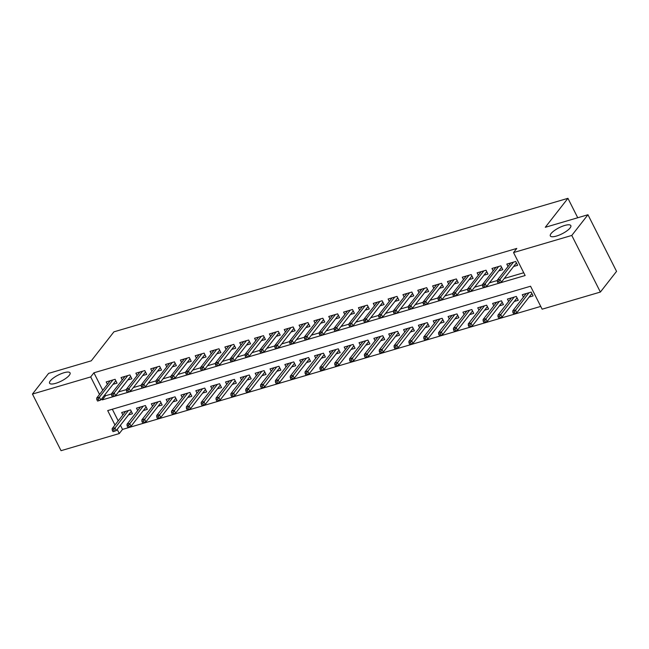 <?xml version="1.0" encoding="UTF-8"?>
<svg xmlns="http://www.w3.org/2000/svg" width="649" height="649" viewBox="0 0 649 649"><rect width="100%" height="100%" fill="white"/><g stroke="black" fill="none" stroke-linecap="round" stroke-linejoin="round"><path stroke-width="0.97" d="M69.321 375.252A11.479 3.375 153.2 0 1 58.459 382.366A11.479 3.375 153.2 0 1 49.575 383.218A11.479 3.375 153.2 0 1 50.33 380.833A11.479 3.375 153.2 0 1 61.184 373.719A11.479 3.375 153.2 0 1 70.068 372.867A11.479 3.375 153.2 0 1 69.321 375.252M570.073 227.977A11.479 3.375 153.2 0 1 559.219 235.092A11.479 3.375 153.2 0 1 550.328 235.944A11.479 3.375 153.2 0 1 551.082 233.559A11.479 3.375 153.2 0 1 561.937 226.444A11.479 3.375 153.2 0 1 570.828 225.592A11.479 3.375 153.2 0 1 570.073 227.977M120.414 425.249L122.523 429.411L119.286 433.548L61.047 450.682L32.45 394.065L48.618 373.37L91.274 360.82L113.908 331.85L567.932 198.318L545.29 227.296L587.953 214.746L616.55 271.363L600.382 292.058L542.142 309.184L530.549 286.233L107.693 410.598L114.978 425.03M122.523 429.411L540.747 306.409M113.023 384.313L117.039 383.129L115.1 379.308L106.201 381.928L107.41 384.33M127.861 379.949L131.869 378.773L129.938 374.944L121.038 377.564L122.247 379.965M142.699 375.584L146.706 374.408L144.776 370.579L135.876 373.199L137.085 375.601M157.537 371.22L161.544 370.044L159.613 366.214L150.714 368.835L151.923 371.236M172.374 366.855L176.382 365.679L174.451 361.85L165.552 364.47L166.761 366.872M187.212 362.491L191.22 361.315L189.289 357.485L180.39 360.106L181.598 362.507M202.05 358.126L206.058 356.95L204.127 353.129L195.227 355.741L196.436 358.143M216.888 353.77L220.895 352.585L218.964 348.764L210.057 351.377L211.274 353.778M231.725 349.405L235.733 348.221L233.802 344.4L224.895 347.012L226.112 349.413M246.563 345.041L250.571 343.856L248.64 340.035L239.732 342.656L240.949 345.057M261.393 340.676L265.409 339.5L263.478 335.671L254.57 338.291L255.787 340.693M276.231 336.312L280.246 335.135L278.316 331.306L269.408 333.927L270.625 336.328M291.068 331.947L295.084 330.771L293.145 326.942L284.246 329.562L285.463 331.964M305.906 327.583L309.922 326.406L307.983 322.577L299.084 325.198L300.3 327.599M320.744 323.218L324.76 322.042L322.821 318.213L313.921 320.833L315.13 323.234M335.582 318.854L339.589 317.677L337.658 313.848L328.759 316.469L329.968 318.87M350.419 314.497L354.427 313.313L352.496 309.492L343.597 312.104L344.806 314.505M365.257 310.133L369.265 308.948L367.334 305.127L358.435 307.74L359.643 310.141M380.095 305.768L384.103 304.584L382.172 300.763L373.272 303.383L374.481 305.784M394.933 301.404L398.94 300.219L397.01 296.398L388.11 299.019L389.319 301.42M409.77 297.039L413.778 295.863L411.847 292.034L402.948 294.654L404.157 297.055M424.608 292.675L428.616 291.498L426.685 287.669L417.778 290.29L418.994 292.691M439.446 288.31L443.454 287.134L441.523 283.305L432.615 285.925L433.832 288.326M454.284 283.946L458.291 282.769L456.361 278.94L447.453 281.561L448.67 283.962M469.122 279.581L473.129 278.405L471.198 274.576L462.291 277.196L463.508 279.597M483.951 275.217L487.967 274.04L486.036 270.219L477.129 272.831L478.345 275.233M498.789 270.86L502.805 269.676L500.874 265.855L491.966 268.467L493.183 270.868M529.089 297.096L533.097 295.92L531.166 292.091L522.267 294.711L523.475 297.112M514.251 301.461L518.259 300.284L516.328 296.455L507.429 299.075L508.638 301.477M499.414 305.825L503.421 304.649L501.49 300.82L492.591 303.44L493.8 305.841M484.576 310.19L488.583 309.005L486.653 305.184L477.753 307.804L478.962 310.206M469.738 314.554L473.754 313.37L471.815 309.549L462.915 312.169L464.124 314.562M454.9 318.919L458.916 317.734L456.977 313.913L448.078 316.525L449.295 318.927M440.063 323.283L444.078 322.099L442.139 318.278L433.24 320.89L434.457 323.291M425.225 327.64L429.24 326.463L427.31 322.634L418.402 325.254L419.619 327.656M410.387 332.004L414.403 330.828L412.472 326.999L403.564 329.619L404.781 332.02M395.557 336.369L399.565 335.192L397.634 331.363L388.727 333.984L389.944 336.385M380.72 340.733L384.727 339.557L382.796 335.728L373.889 338.348L375.106 340.749M365.882 345.098L369.889 343.921L367.959 340.092L359.051 342.713L360.268 345.114M351.044 349.462L355.052 348.278L353.121 344.457L344.221 347.077L345.43 349.478M336.206 353.827L340.214 352.642L338.283 348.821L329.384 351.442L330.592 353.843M321.369 358.191L325.376 357.007L323.445 353.186L314.546 355.798L315.755 358.199M306.531 362.556L310.538 361.371L308.608 357.55L299.708 360.163L300.917 362.564M291.693 366.912L295.701 365.736L293.77 361.915L284.87 364.527L286.079 366.928M276.855 371.277L280.863 370.1L278.932 366.271L270.033 368.892L271.241 371.293M262.018 375.641L266.025 374.465L264.094 370.636L255.195 373.256L256.404 375.657M247.18 380.006L251.195 378.829L249.257 375L240.357 377.621L241.574 380.022M232.342 384.37L236.358 383.194L234.419 379.365L225.519 381.985L226.736 384.386M217.504 388.735L221.52 387.558L219.589 383.729L210.682 386.35L211.898 388.751M202.666 393.099L206.682 391.915L204.751 388.094L195.844 390.714L197.061 393.116M187.837 397.464L191.844 396.279L189.914 392.458L181.006 395.079L182.223 397.472M172.999 401.828L177.007 400.644L175.076 396.823L166.168 399.435L167.385 401.836M158.161 406.193L162.169 405.008L160.238 401.187L151.331 403.8L152.547 406.201M143.324 410.549L147.331 409.373L145.4 405.544L136.493 408.164L137.71 410.566M112.326 409.235L118.215 420.893M128.486 414.914L132.493 413.738L130.563 409.908L121.663 412.529L122.872 414.93M101.723 398.778L102.282 399.889L525.138 275.525L513.546 252.566L516.782 248.429L93.918 372.794L102.753 390.284M104.951 394.641L105.511 395.752L111.563 393.967M118.499 391.931L126.401 389.603M133.337 387.567L141.239 385.238M148.175 383.202L156.076 380.874M163.013 378.838L170.914 376.517M177.85 374.473L185.752 372.153M192.688 370.108L200.59 367.788M207.526 365.744L215.427 363.424M222.364 361.379L230.265 359.059M237.201 357.015L245.103 354.695M252.039 352.658L259.941 350.33M266.877 348.294L274.778 345.966M281.715 343.929L289.616 341.601M296.552 339.565L304.454 337.237M311.382 335.2L319.284 332.88M326.22 330.836L334.121 328.516M341.058 326.471L348.959 324.151M355.895 322.107L363.797 319.787M370.733 317.742L378.635 315.422M385.571 313.386L393.472 311.058M400.409 309.021L408.31 306.693M415.246 304.657L423.148 302.329M430.084 300.292L437.986 297.964M444.922 295.928L452.824 293.608M459.76 291.563L467.661 289.243M474.597 287.199L482.499 284.879M489.435 282.834L497.337 280.514M504.273 278.47L523.735 272.75M513.627 266.496L517.642 265.311L515.704 261.49L506.804 264.102L508.021 266.504M577.74 217.748L567.932 198.318M587.953 214.746L571.785 235.441L600.382 292.058M32.45 394.065L90.69 376.931L99.524 394.43M93.918 372.794L90.69 376.931M513.546 252.566L571.785 235.441M117.177 429.387L119.286 433.548M105.511 395.752L102.282 399.889M498.87 281.277L497.385 281.715L498.156 283.24L499.641 282.802L498.87 281.277L499.99 279.411L497.321 280.198L510.812 262.926M513.489 262.139L499.99 279.411L501.385 282.169L516.426 262.91M499.641 282.802L501.385 282.169M497.321 280.198L497.385 281.715M512.84 312.315L513.619 313.848L515.095 313.41L514.324 311.877L512.84 312.315L512.783 310.806L515.452 310.019L516.839 312.769L531.888 293.518M514.324 311.877L528.943 292.748M512.783 310.806L526.274 293.535M516.839 312.769L515.095 313.41M484.032 285.641L482.548 286.079L483.318 287.604L484.803 287.166L484.032 285.641L485.152 283.775L482.483 284.562L495.974 267.291M498.651 266.504L485.152 283.775L486.547 286.534L501.588 267.274M484.803 287.166L486.547 286.534M482.483 284.562L482.548 286.079M469.195 290.006L467.71 290.436L468.481 291.969L469.965 291.531L469.195 290.006L470.314 288.14L467.645 288.927L481.144 271.655M483.813 270.868L470.314 288.14L471.709 290.898L486.75 271.639M469.965 291.531L471.709 290.898M467.645 288.927L467.71 290.436M454.357 294.37L452.872 294.8L453.643 296.333L455.127 295.895L454.357 294.37L455.476 292.504L452.807 293.291L466.306 276.02M468.976 275.233L455.476 292.504L456.872 295.254L471.912 276.003M455.127 295.895L456.872 295.254M452.807 293.291L452.872 294.8M439.519 298.727L438.034 299.165L438.805 300.698L440.29 300.26L439.519 298.727L440.647 296.869L437.97 297.656L451.469 280.384M454.138 279.597L440.647 296.869L442.034 299.619L457.074 280.368M440.29 300.26L442.034 299.619M437.97 297.656L438.034 299.165M498.002 316.68L498.781 318.213L500.265 317.775L499.487 316.241L498.002 316.68L497.945 315.163L500.614 314.384L502.001 317.134L517.05 297.883M499.487 316.241L514.105 297.112M497.945 315.163L511.436 297.891M502.001 317.134L500.265 317.775M483.164 321.044L483.943 322.577L485.428 322.139L484.649 320.606L483.164 321.044L483.107 319.527L485.776 318.748L487.172 321.498L502.212 302.247M484.649 320.606L499.268 301.477M483.107 319.527L496.599 302.256M487.172 321.498L485.428 322.139M468.335 325.409L469.105 326.934L470.59 326.504L469.811 324.971L468.335 325.409L468.27 323.892L470.939 323.105L472.334 325.863L487.375 306.604M469.811 324.971L484.43 305.833M468.27 323.892L481.761 306.62M472.334 325.863L470.59 326.504M453.497 329.773L454.268 331.298L455.752 330.868L454.973 329.335L453.497 329.773L453.432 328.256L456.101 327.469L457.496 330.227L472.537 310.968M454.973 329.335L469.6 310.198M453.432 328.256L466.923 310.985M457.496 330.227L455.752 330.868M424.681 303.091L423.197 303.529L423.967 305.062L425.452 304.624L424.681 303.091L425.809 301.233L423.132 302.02L436.631 284.749M439.3 283.962L425.809 301.233L427.196 303.983L442.237 284.733M425.452 304.624L427.196 303.983M423.132 302.02L423.197 303.529M438.659 334.138L439.43 335.663L440.914 335.225L440.144 333.7L438.659 334.138L438.594 332.621L441.263 331.834L442.659 334.592L457.699 315.333M440.144 333.7L454.762 314.562M438.594 332.621L452.085 315.349M442.659 334.592L440.914 335.225M409.844 307.456L408.359 307.894L409.13 309.427L410.614 308.989L409.844 307.456L410.971 305.598L408.294 306.377L421.793 289.105M424.462 288.326L410.971 305.598L412.358 308.348L427.407 289.097M410.614 308.989L412.358 308.348M408.294 306.377L408.359 307.894M423.821 338.494L424.592 340.027L426.077 339.589L425.306 338.064L423.821 338.494L423.756 336.985L426.425 336.198L427.821 338.956L442.861 319.697M425.306 338.064L439.925 318.927M423.756 336.985L437.248 319.714M427.821 338.956L426.077 339.589M395.006 311.82L393.521 312.258L394.292 313.792L395.776 313.353L395.006 311.82L396.133 309.962L393.464 310.741L406.955 293.47M409.624 292.691L396.133 309.962L397.521 312.713L412.569 293.462M395.776 313.353L397.521 312.713M393.464 310.741L393.521 312.258M408.984 342.859L409.754 344.392L411.239 343.954L410.468 342.429L408.984 342.859L408.919 341.35L411.588 340.563L412.983 343.313L428.024 324.062M410.468 342.429L425.087 323.291M408.919 341.35L422.418 324.078M412.983 343.313L411.239 343.954M380.168 316.185L378.683 316.623L379.462 318.148L380.939 317.718L380.168 316.185L381.296 314.319L378.627 315.106L392.118 297.834M394.787 297.047L381.296 314.319L382.683 317.077L397.732 297.818M380.939 317.718L382.683 317.077M378.627 315.106L378.683 316.623M394.146 347.223L394.917 348.756L396.401 348.318L395.63 346.785L394.146 347.223L394.081 345.714L396.75 344.927L398.145 347.677L413.186 328.426M395.63 346.785L410.249 327.656M394.081 345.714L407.58 328.443M398.145 347.677L396.401 348.318M365.33 320.549L363.846 320.987L364.624 322.512L366.109 322.082L365.33 320.549L366.458 318.683L363.789 319.47L377.28 302.199M379.949 301.412L366.458 318.683L367.845 321.442L382.894 302.183M366.109 322.082L367.845 321.442M363.789 319.47L363.846 320.987M379.308 351.588L380.079 353.121L381.563 352.683L380.793 351.15L379.308 351.588L379.243 350.079L381.92 349.292L383.308 352.042L398.348 332.791M380.793 351.15L395.411 332.02M379.243 350.079L392.742 332.807M383.308 352.042L381.563 352.683M350.492 324.914L349.008 325.352L349.787 326.877L351.271 326.439L350.492 324.914L351.62 323.048L348.951 323.835L362.442 306.563M365.111 305.776L351.62 323.048L353.007 325.806L368.056 306.547M351.271 326.439L353.007 325.806M348.951 323.835L349.008 325.352M364.47 355.952L365.241 357.485L366.726 357.047L365.955 355.514L364.47 355.952L364.405 354.435L367.083 353.656L368.47 356.406L383.51 337.156M365.955 355.514L380.574 336.385M364.405 354.435L377.905 337.172M368.47 356.406L366.726 357.047M335.655 329.278L334.17 329.708L334.949 331.241L336.433 330.803L335.655 329.278L336.782 327.412L334.113 328.199L347.604 310.928M350.273 310.141L336.782 327.412L338.178 330.171L353.218 310.912M336.433 330.803L338.178 330.171M334.113 328.199L334.17 329.708M349.633 360.317L350.403 361.85L351.888 361.412L351.117 359.879L349.633 360.317L349.568 358.8L352.245 358.021L353.632 360.771L368.681 341.52M351.117 359.879L365.736 340.749M349.568 358.8L363.067 341.528M353.632 360.771L351.888 361.412M320.817 333.643L319.34 334.073L320.111 335.606L321.596 335.168L320.817 333.643L321.945 331.777L319.276 332.564L332.767 315.292M335.436 314.505L321.945 331.777L323.34 334.535L338.38 315.276M321.596 335.168L323.34 334.535M319.276 332.564L319.34 334.073M334.795 364.681L335.565 366.206L337.05 365.776L336.279 364.243L334.795 364.681L334.738 363.164L337.407 362.377L338.794 365.136L353.843 345.885M336.279 364.243L350.898 345.106M334.738 363.164L348.229 345.893M338.794 365.136L337.05 365.776M305.987 337.999L304.503 338.437L305.273 339.971L306.758 339.532L305.987 337.999L307.107 336.141L304.438 336.928L317.929 319.657M320.606 318.87L307.107 336.141L308.502 338.892L323.543 319.641M306.758 339.532L308.502 338.892M304.438 336.928L304.503 338.437M319.957 369.046L320.728 370.571L322.212 370.141L321.442 368.608L319.957 369.046L319.9 367.529L322.569 366.742L323.956 369.5L339.005 350.241M321.442 368.608L336.06 349.47M319.9 367.529L333.391 350.257M323.956 369.5L322.212 370.141M291.15 342.364L289.665 342.802L290.436 344.335L291.92 343.897L291.15 342.364L292.269 340.506L289.6 341.293L303.091 324.021M305.768 323.234L292.269 340.506L293.664 343.256L308.705 324.005M291.92 343.897L293.664 343.256M289.6 341.293L289.665 342.802M305.119 373.41L305.898 374.935L307.375 374.497L306.604 372.972L305.119 373.41L305.062 371.893L307.731 371.106L309.119 373.865L324.167 354.605M306.604 372.972L321.223 353.835M305.062 371.893L318.554 354.622M309.119 373.865L307.375 374.497M276.312 346.728L274.827 347.166L275.598 348.7L277.082 348.262L276.312 346.728L277.431 344.87L274.762 345.649L288.253 328.386M290.93 327.599L277.431 344.87L278.827 347.621L293.867 328.37M277.082 348.262L278.827 347.621M274.762 345.649L274.827 347.166M290.281 377.775L291.06 379.3L292.545 378.862L291.766 377.337L290.281 377.775L290.225 376.258L292.894 375.471L294.281 378.229L309.33 358.97M291.766 377.337L306.385 358.199M290.225 376.258L303.716 358.986M294.281 378.229L292.545 378.862M261.474 351.093L259.989 351.531L260.76 353.064L262.245 352.626L261.474 351.093L262.594 349.235L259.924 350.014L273.424 332.742M276.093 331.964L262.594 349.235L263.989 351.985L279.029 332.734M262.245 352.626L263.989 351.985M259.924 350.014L259.989 351.531M275.444 382.131L276.223 383.664L277.707 383.226L276.928 381.701L275.444 382.131L275.387 380.622L278.056 379.835L279.451 382.594L294.492 363.335M276.928 381.701L291.547 362.564M275.387 380.622L288.878 363.351M279.451 382.594L277.707 383.226M246.636 355.457L245.152 355.895L245.922 357.421L247.407 356.991L246.636 355.457L247.756 353.591L245.087 354.378L258.586 337.107M261.255 336.32L247.756 353.591L249.151 356.35L264.192 337.099M247.407 356.991L249.151 356.35M245.087 354.378L245.152 355.895M260.606 386.496L261.385 388.029L262.869 387.591L262.091 386.066L260.606 386.496L260.549 384.987L263.218 384.2L264.614 386.95L279.654 367.699M262.091 386.066L276.709 366.928M260.549 384.987L274.04 367.715M264.614 386.95L262.869 387.591M231.798 359.822L230.314 360.26L231.085 361.785L232.569 361.355L231.798 359.822L232.926 357.956L230.249 358.743L243.748 341.471M246.417 340.684L232.926 357.956L234.313 360.714L249.354 341.455M232.569 361.355L234.313 360.714M230.249 358.743L230.314 360.26M245.776 390.86L246.547 392.394L248.032 391.955L247.253 390.422L245.776 390.86L245.711 389.351L248.38 388.564L249.776 391.315L264.816 372.064M247.253 390.422L261.872 371.293M245.711 389.351L259.202 372.08M249.776 391.315L248.032 391.955M216.961 364.186L215.476 364.624L216.247 366.15L217.731 365.712L216.961 364.186L218.088 362.32L215.411 363.107L228.91 345.836M231.579 345.049L218.088 362.32L219.476 365.079L234.516 345.82M217.731 365.712L219.476 365.079M215.411 363.107L215.476 364.624M230.939 395.225L231.709 396.758L233.194 396.32L232.423 394.787L230.939 395.225L230.874 393.716L233.543 392.929L234.938 395.679L249.979 376.428M232.423 394.787L247.042 375.657M230.874 393.716L244.365 376.444M234.938 395.679L233.194 396.32M202.123 368.551L200.638 368.989L201.409 370.514L202.894 370.076L202.123 368.551L203.251 366.685L200.573 367.472L214.073 350.2M216.742 349.413L203.251 366.685L204.638 369.443L219.687 350.184M202.894 370.076L204.638 369.443M200.573 367.472L200.638 368.989M216.101 399.589L216.871 401.123L218.356 400.684L217.585 399.151L216.101 399.589L216.036 398.072L218.705 397.293L220.1 400.044L235.141 380.793M217.585 399.151L232.204 380.022M216.036 398.072L229.527 380.801M220.1 400.044L218.356 400.684M187.285 372.915L185.801 373.345L186.571 374.879L188.056 374.441L187.285 372.915L188.413 371.05L185.744 371.836L199.235 354.565M201.904 353.778L188.413 371.05L189.8 373.808L204.849 354.549M188.056 374.441L189.8 373.808M185.744 371.836L185.801 373.345M201.263 403.954L202.034 405.487L203.518 405.049L202.748 403.516L201.263 403.954L201.198 402.437L203.867 401.65L205.262 404.408L220.303 385.157M202.748 403.516L217.366 384.386M201.198 402.437L214.689 385.165M205.262 404.408L203.518 405.049M172.447 377.28L170.963 377.71L171.742 379.243L173.218 378.805L172.447 377.28L173.575 375.414L170.906 376.201L184.397 358.929M187.066 358.143L173.575 375.414L174.962 378.164L190.011 358.913M173.218 378.805L174.962 378.164M170.906 376.201L170.963 377.71M186.425 408.318L187.196 409.844L188.681 409.414L187.91 407.88L186.425 408.318L186.36 406.801L189.029 406.014L190.425 408.773L205.465 389.514M187.91 407.88L202.529 388.743M186.36 406.801L199.86 389.53M190.425 408.773L188.681 409.414M157.61 381.636L156.125 382.074L156.904 383.608L158.38 383.17L157.61 381.636L158.737 379.779L156.068 380.565L169.559 363.294M172.228 362.507L158.737 379.779L160.125 382.529L175.173 363.278M158.38 383.17L160.125 382.529M156.068 380.565L156.125 382.074M171.587 412.683L172.358 414.208L173.843 413.778L173.072 412.245L171.587 412.683L171.523 411.166L174.192 410.379L175.587 413.137L190.628 393.878M173.072 412.245L187.691 393.107M171.523 411.166L185.022 393.894M175.587 413.137L173.843 413.778M142.772 386.001L141.287 386.439L142.066 387.972L143.551 387.534L142.772 386.001L143.9 384.143L141.231 384.93L154.722 367.659M157.391 366.872L143.9 384.143L145.287 386.893L160.335 367.642M143.551 387.534L145.287 386.893M141.231 384.93L141.287 386.439M156.75 417.047L157.52 418.573L159.005 418.134L158.234 416.609L156.75 417.047L156.685 415.53L159.362 414.743L160.749 417.502L175.79 398.243M158.234 416.609L172.853 397.472M156.685 415.53L170.184 398.259M160.749 417.502L159.005 418.134M127.934 390.365L126.45 390.803L127.228 392.337L128.713 391.899L127.934 390.365L129.062 388.508L126.393 389.286L139.884 372.015M142.553 371.236L129.062 388.508L130.457 391.258L145.498 372.007M128.713 391.899L130.457 391.258M126.393 389.286L126.45 390.803M141.912 421.404L142.683 422.937L144.167 422.499L143.397 420.974L141.912 421.404L141.847 419.895L144.524 419.108L145.911 421.866L160.952 402.607M143.397 420.974L158.015 401.836M141.847 419.895L155.346 402.623M145.911 421.866L144.167 422.499M113.096 394.73L111.62 395.168L112.391 396.701L113.875 396.263L113.096 394.73L114.224 392.872L111.555 393.651L125.046 376.379M127.715 375.601L114.224 392.872L115.619 395.622L130.66 376.371M113.875 396.263L115.619 395.622M111.555 393.651L111.62 395.168M127.074 425.768L127.845 427.302L129.329 426.864L128.559 425.338L127.074 425.768L127.009 424.259L129.686 423.473L131.074 426.223L146.122 406.972M128.559 425.338L143.178 406.201M127.009 424.259L140.508 406.988M131.074 426.223L129.329 426.864M98.259 399.094L96.782 399.533L97.553 401.058L99.037 400.628L98.259 399.094L99.386 397.229L96.717 398.015L110.208 380.744M112.885 379.957L99.386 397.229L100.782 399.987L115.822 380.728M99.037 400.628L100.782 399.987M96.717 398.015L96.782 399.533M112.236 430.133L113.007 431.666L114.492 431.228L113.721 429.695L112.236 430.133L112.18 428.624L114.849 427.837L116.236 430.587L131.285 411.336M113.721 429.695L128.34 410.566M112.18 428.624L125.671 411.352M116.236 430.587L114.492 431.228"/></g></svg>
